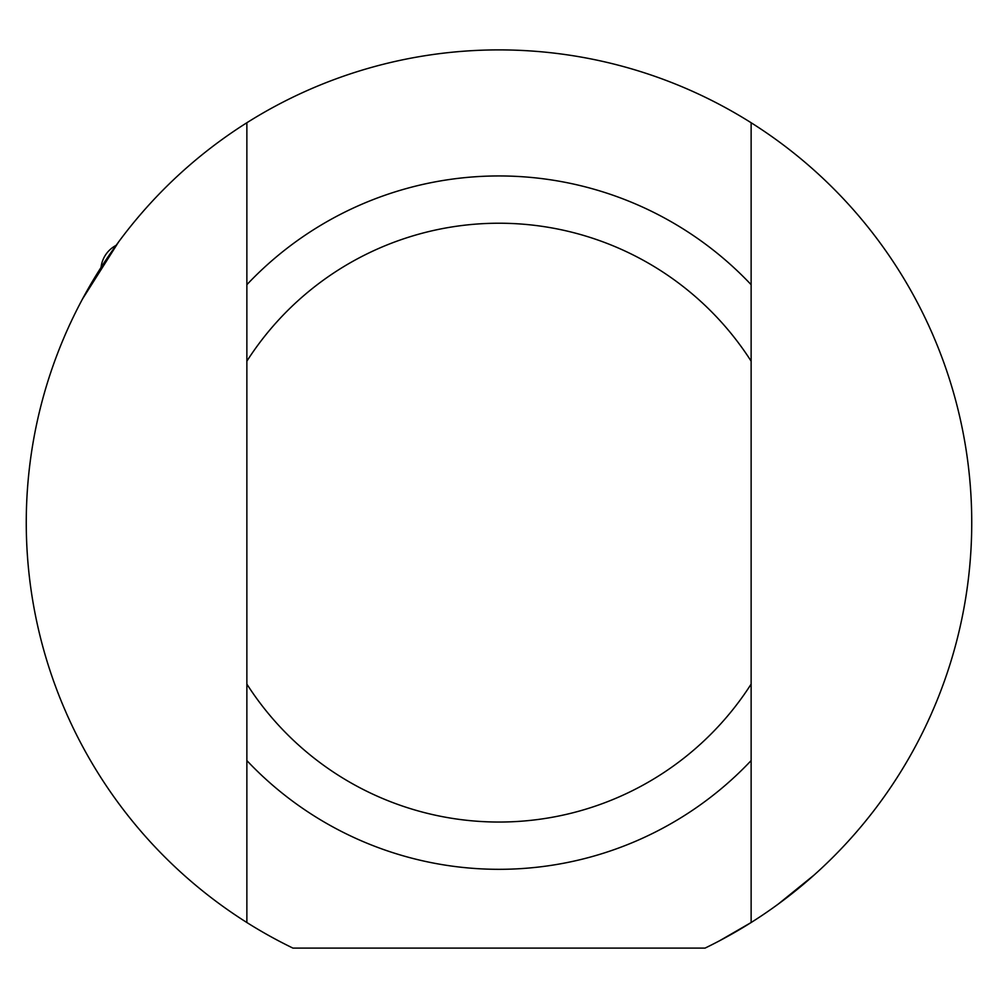 <?xml version="1.0" encoding="UTF-8"?>
<svg xmlns="http://www.w3.org/2000/svg" width="998" height="998" viewBox="0 0 998 998"><rect width="100%" height="100%" fill="white"/><g stroke="black" fill="none" stroke-linecap="round" stroke-linejoin="round"><path stroke-width="1.5" d="M726.394 937.085L719.608 940.74L726.394 937.085M705.062 948.1L292.938 948.1A472.74 472.74 0 0 1 246.868 122.742A472.74 472.74 0 0 1 751.132 122.742A472.74 472.74 0 0 1 705.062 948.1M751.132 922.526L719.608 940.74L751.132 922.526L751.132 122.742M778.203 904.113L814.156 874.996M118.463 242.152L82.572 298.876M246.868 122.742L246.868 361.164A299.4 299.4 0 0 1 751.132 361.164M246.868 361.164L246.868 922.526M751.132 684.104A299.4 299.4 0 0 1 246.868 684.104M246.868 760.576A346.668 346.668 0 0 0 751.132 760.576M751.132 284.692A346.668 346.668 0 0 0 246.868 284.692M116.117 245.371A28.368 28.368 0 0 0 101.047 267.476"/></g></svg>
